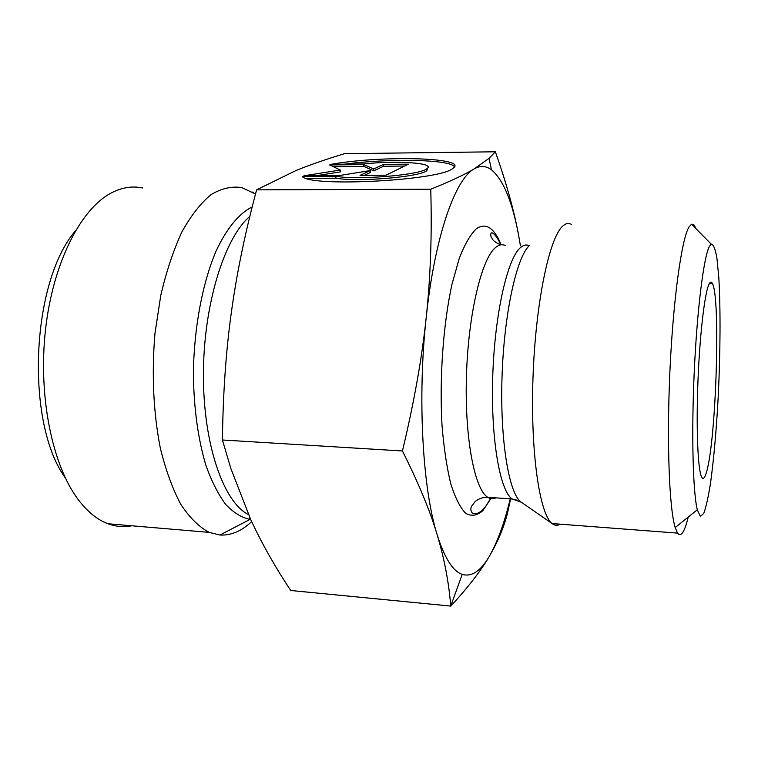 <?xml version="1.0" encoding="UTF-8"?>
<svg xmlns="http://www.w3.org/2000/svg" width="758" height="758" viewBox="0 0 758 758"><rect width="100%" height="100%" fill="white"/><g stroke="black" fill="none" stroke-linecap="round" stroke-linejoin="round"><path stroke-width="1.14" d="M331.199 164.297C382.496 155.134 470.746 157.484 452.64 168.56C439.157 180.612 310.429 187.34 302.262 176.491L335.832 176.254C357.103 180.3 419.657 175.089 426.763 168.778C436.333 162.942 397.391 160.298 363.224 163.974L331.199 164.297M454.468 166.807C450.508 159.341 389.242 158.223 344.558 164.164M427.664 168.011L426.858 170.673C419.752 177.031 357.236 182.261 335.965 178.168L306.327 178.357M335.832 176.254L335.965 178.168M404.62 166.04L383.586 166.239L373.836 170.844L363.849 166.428L333.349 166.713M383.472 164.41L408.42 164.164L386.116 175.183L360.069 175.373L370.378 170.541L339.48 175.524L303.949 175.771L340.247 170.029L329.664 164.941L363.745 164.6L373.722 168.977L383.472 164.41L383.586 166.239M373.722 168.977L373.836 170.844M363.745 164.6L363.849 166.428M340.247 170.029L340.37 171.886L316.522 175.685M370.378 170.541L370.491 172.426L364.314 175.344M495.353 151.79L344.464 153.694C326.044 159.284 309.975 164.856 296.245 170.408L256.602 189.851L254.442 198.103C244.076 237.832 236.392 275.855 231.389 312.173C225.998 350.594 223.013 393.203 222.426 439.991L230.811 468.387L250.671 519.457C261.377 542.624 274.728 566.302 290.74 590.491L450.726 606.078C448.869 582.362 444.33 558.523 437.11 534.561C430.061 510.826 418.501 482.969 402.432 450.972C414.039 402.564 421.96 358.117 426.195 317.611C430.544 276.992 432.06 234.194 430.743 189.216C450.261 181.361 464.739 174.577 474.176 168.882L489.024 158.337L495.353 151.79C506.609 183.711 514.445 212.013 518.87 236.686C512.579 202.206 503.454 179.921 491.497 169.849C486.03 165.756 480.269 165.424 474.214 168.863M256.602 189.851L430.743 189.216M222.426 439.991L402.432 450.972M254.499 193.536L241.793 187.586C231.692 186.07 221.44 188.41 211.018 194.635C200.699 203.182 190.997 215.594 181.92 231.882C173.43 250.235 166.39 271.402 160.772 295.402L154.954 333.548C151.572 374.262 153.362 412.494 160.345 448.243C165.775 470.225 172.597 488.957 180.83 504.421C189.642 517.676 199.079 527 209.132 532.372L219.962 535.034C231.048 535.603 241.613 531.121 251.656 521.589M131.759 525.777C123.838 527.35 115.908 526.668 107.949 523.75C97.28 519.77 87.312 511.641 78.046 499.351C52.293 465.175 38.061 396.207 45.499 329.815C52.88 263.386 80.367 209.53 110.64 193.299C121.536 187.463 132.233 185.701 142.75 188.012M75.374 230.915C30.907 282.611 25.232 422.879 65.368 478.014M510.617 498.897L507.576 512.891C503.805 527.644 497.646 542.245 489.1 556.685C480.771 570.954 467.98 587.459 450.735 606.21M474.176 168.882C455.17 178.916 434.628 236.932 426.195 317.611C417.355 397.694 422.557 488.635 437.11 534.561C444.472 557.964 452.848 571.238 462.219 574.393C471.571 577.113 480.534 571.21 489.1 556.685C497.276 542.614 504.316 523.342 510.238 498.868M520.424 245.763L518.87 236.686M706.551 471.912C705.016 477.379 703.557 479.378 702.173 477.9C698.251 473.883 696.119 434.817 697.739 387.073C699.331 339.347 704.324 294.635 708.768 284.752C710.038 281.824 711.212 281.332 712.274 283.255C720.763 296.16 716.234 440.104 706.551 471.912M560.115 524.166C557.717 525.664 555.339 525.673 552.989 524.185L552.127 523.56C539.582 514.398 530.373 452.024 532.988 377.787C535.499 303.56 549.19 238.164 562.559 226.263C565.667 223.326 568.661 222.719 571.523 224.453M696.185 228.878L694.12 225.041L691.58 224.207L689.022 226.936C681.726 238.647 673.284 298.349 669.968 370.018C666.614 441.668 669.219 508.495 675.179 527.577L677.529 533.111C680.997 537.479 684.55 532.135 688.207 517.089M709.213 246.767L711.175 244.095C713.411 244.237 715.334 248.975 716.935 258.307L718.792 277.343C720.64 308.118 720.384 352.299 718.252 396.017C716.443 429.35 713.903 458.116 710.634 482.334C708.417 496.566 706.124 506.922 703.765 513.403L700.364 516.435L697.303 509.774C692.935 492.33 691.381 434.135 694.224 372.178C697.038 310.193 703.604 257.891 709.213 246.767M248.463 514.587C223.629 502.346 203.267 444.652 203.428 374.727C203.457 304.83 224.34 237.946 249.846 216.371M252.177 206.953C239.32 213.206 226.803 228.13 216.153 250.898C202.471 282.952 193.934 328.006 193.385 373.647C193.821 408.325 198.009 438.91 205.93 465.403C211.662 481.406 218.276 494.443 225.751 504.496C233.559 512.692 241.65 517.657 250.026 519.391L250.671 519.448M501.142 244.806C494.159 227.779 485.954 222.378 476.498 228.622C470.538 234.307 464.796 244.19 459.291 258.288L451.92 284.506C443.136 324.831 439.289 378.934 442.037 425.655C443.904 448.111 446.822 467.496 450.783 483.822C455.226 497.864 460.201 507.708 465.734 513.365C471.4 516.53 477.076 515.658 482.761 510.75L490.862 498.603M552.497 523.844L521.618 502.421C509.3 495.249 500.005 441.933 501.995 378.005C503.89 314.096 516.634 256.536 529.634 245.308M529.236 245.687C526.365 244.322 523.399 245.005 520.339 247.733C507.32 258.791 494.642 314.542 492.728 376.66C490.72 438.787 499.92 491.184 512.237 499.01L517.761 500.337M495.912 497.854C493.145 499.2 490.407 499.001 487.707 497.267C474.499 489.412 464.493 437.29 466.454 375.561C468.302 313.85 481.69 258.459 495.599 247.468C499.001 244.654 502.289 244.038 505.482 245.62M426.763 168.778L426.858 170.673M219.962 535.034L250.026 519.391L249.742 517.43M255.465 194.162L252.13 191.992M107.949 523.75L209.132 532.372M491.497 169.849L489.024 158.337M462.219 574.393L450.726 606.078M709.194 283.824L712.274 283.255M521.315 502.213L512.237 499.01L487.707 497.267C483.026 497.172 478.848 498.584 475.19 501.502L471.666 506.155C470.33 508.514 470.604 510.911 472.499 513.327L476.27 513.924L481.188 511.366L485.717 506.477L491.127 497.513M500.621 244.881C491.099 240.277 492.709 238.685 491.468 237.434C490.72 237.093 489.943 231.626 492.643 233.028C495.524 234.98 498.214 238.931 500.735 244.862M694.12 225.041L692.405 225.031M677.529 533.111L552.127 523.56M711.175 244.095L691.58 224.207M697.303 509.774L675.179 527.577"/></g></svg>
